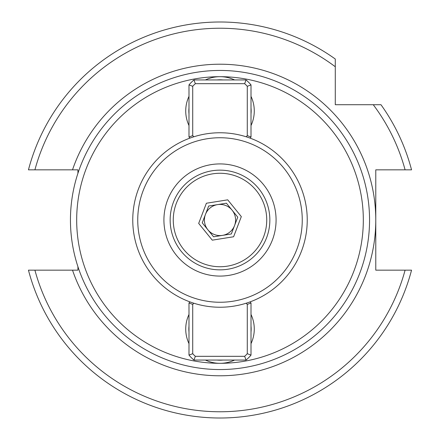 <?xml version="1.0" encoding="UTF-8"?>
<svg xmlns="http://www.w3.org/2000/svg" width="440" height="440" viewBox="0 0 440 440"><rect width="100%" height="100%" fill="white"/><g stroke="black" fill="none" stroke-linecap="round" stroke-linejoin="round"><path stroke-width="0.66" d="M251.015 326.095A31.158 31.158 0 0 1 251.015 332.002M222.954 360.063A31.158 31.158 0 0 1 217.047 360.063M251.015 314.468A34.271 34.271 0 0 1 251.015 343.629M234.581 360.063A34.271 34.271 0 0 1 205.42 360.063M222.954 79.937A31.158 31.158 0 0 0 217.047 79.937M188.986 107.998A31.158 31.158 0 0 0 188.986 113.905M234.581 79.937A34.271 34.271 0 0 0 205.42 79.937M188.986 96.371A34.271 34.271 0 0 0 188.986 125.532M77.924 173.305L77.924 169.84L28.457 169.84A198 198 0 0 1 335.28 59.021L335.28 104.72L373.252 104.72A191.769 191.769 0 0 1 405.091 169.84L375.782 169.84L375.782 220A155.782 155.782 0 0 1 72.512 270.16L77.924 270.16L77.924 266.695M335.28 59.021L335.28 66.748A191.769 191.769 0 0 0 34.909 169.84L28.457 169.84A198 198 0 0 1 220 22M369.55 220A149.551 149.551 0 0 1 220 369.55A149.551 149.551 0 0 1 70.45 220A149.551 149.551 0 0 1 220 70.45A149.551 149.551 0 0 1 369.55 220A149.551 149.551 0 0 0 220 70.45A149.551 149.551 0 0 0 70.45 220M188.986 343.629A34.271 34.271 0 0 1 188.986 314.468M251.015 125.532A34.271 34.271 0 0 0 251.015 96.371M28.457 270.16L34.909 270.16L28.457 270.16A198 198 0 0 0 411.543 270.16L405.091 270.16A191.769 191.769 0 0 1 34.909 270.16L72.512 270.16M373.252 104.72L380.98 104.72A198 198 0 0 1 411.543 169.84L405.091 169.84L411.543 169.84M72.512 169.84A155.782 155.782 0 0 1 375.782 220L375.782 270.16L411.213 270.16M251.015 113.905A31.158 31.158 0 0 0 251.015 107.998M188.986 332.002A31.158 31.158 0 0 1 188.986 326.095M176.347 203.308A46.734 46.734 0 0 0 203.308 263.654A46.734 46.734 0 0 0 263.654 236.693A46.734 46.734 0 0 0 236.693 176.347A46.734 46.734 0 0 0 176.347 203.308M266.563 237.809A49.852 49.852 0 0 1 202.191 266.563A49.852 49.852 0 0 1 173.437 202.191A49.852 49.852 0 0 1 237.809 173.437A49.852 49.852 0 0 1 266.563 237.809M212.289 240.163L233.607 236.759L241.318 216.596L227.711 199.837L206.393 203.242L198.682 223.405L212.289 240.163M301.483 251.163A87.241 87.241 0 0 1 188.837 301.483A87.241 87.241 0 0 1 138.518 188.837A87.241 87.241 0 0 1 251.163 138.518A87.241 87.241 0 0 1 301.483 251.163A87.241 87.241 0 0 0 251.163 138.518A87.241 87.241 0 0 0 138.518 188.837M167.618 199.969A56.084 56.084 0 0 1 240.031 167.618A56.084 56.084 0 0 1 272.382 240.031A56.084 56.084 0 0 1 199.969 272.382A56.084 56.084 0 0 1 167.618 199.969M217.542 204.617A15.576 15.576 0 0 0 207.906 229.818A15.576 15.576 0 0 0 234.553 225.566A15.576 15.576 0 0 0 217.542 204.617M213.576 236.803L231.336 233.965L237.765 217.162L226.424 203.198L208.665 206.036L202.235 222.838L213.576 236.803M195.349 356.323L244.651 356.323L246.048 360.063L193.952 360.063L195.349 356.323A36.767 36.767 0 0 1 192.72 353.7L188.986 355.097L188.986 303A40.502 40.502 0 0 1 189.943 301.895M250.058 301.895A40.502 40.502 0 0 1 251.015 303L251.015 355.097L247.28 353.7A36.767 36.767 0 0 1 244.651 356.323M247.28 353.7L247.28 304.398L251.015 303M246.164 303.221A36.767 36.767 0 0 1 247.28 304.398M188.986 303L192.72 304.398A36.767 36.767 0 0 1 193.837 303.221M192.72 304.398L192.72 353.7M251.015 355.097A40.502 40.502 0 0 1 246.048 360.063M193.952 360.063A40.502 40.502 0 0 1 188.986 355.097M192.72 86.3L192.72 135.603L188.986 137L188.986 84.904L192.72 86.3A36.767 36.767 0 0 1 195.349 83.677L193.952 79.937L246.048 79.937A40.502 40.502 0 0 1 251.015 84.904L251.015 137A40.502 40.502 0 0 1 250.058 138.105M193.837 136.78A36.767 36.767 0 0 1 192.72 135.603M251.015 137L247.28 135.603A36.767 36.767 0 0 1 246.164 136.78M247.28 135.603L247.28 86.3L251.015 84.904M246.048 79.937L244.651 83.677A36.767 36.767 0 0 1 247.28 86.3M244.651 83.677L195.349 83.677M189.943 138.105A40.502 40.502 0 0 1 188.986 137M188.986 84.904A40.502 40.502 0 0 1 193.952 79.937M220 363.319A143.319 143.319 0 0 1 76.681 220A143.319 143.319 0 0 1 220 76.681A143.319 143.319 0 0 1 363.319 220A143.319 143.319 0 0 1 220 363.319M143.171 190.619A82.253 82.253 0 0 0 190.619 296.83A82.253 82.253 0 0 0 296.83 249.381A82.253 82.253 0 0 0 249.381 143.171A82.253 82.253 0 0 0 143.171 190.619"/></g></svg>
